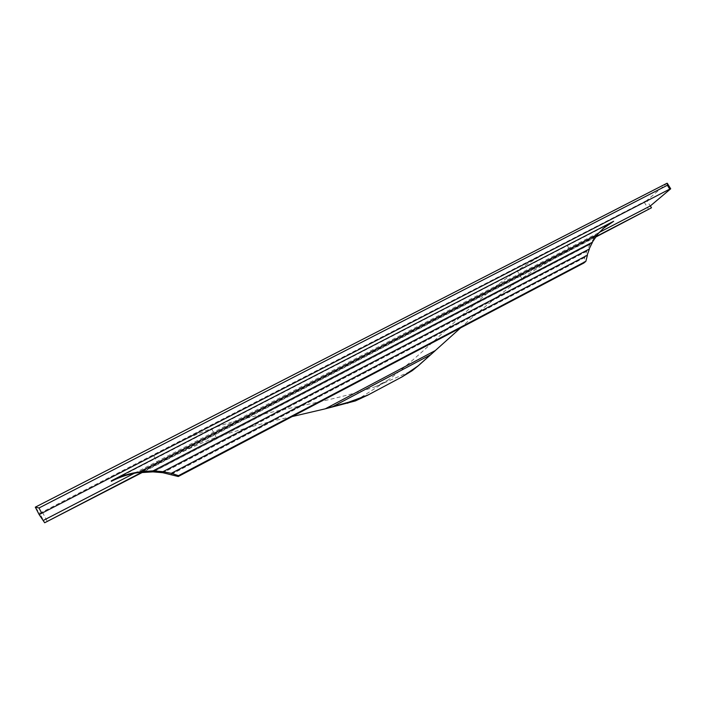 <?xml version="1.0" encoding="UTF-8"?>
<svg xmlns="http://www.w3.org/2000/svg" width="706" height="706" viewBox="0 0 706 706"><rect width="100%" height="100%" fill="white"/><g stroke="black" fill="none" stroke-linecap="round" stroke-linejoin="round"><path stroke-width="0.53" stroke-dasharray="3.53 2.65" d="M670.4 189.12L666.843 183.357L646.855 200.442L651.4 207.864M646.855 200.442L39.757 513.306L44.672 522.758M666.843 183.357L35.309 507.19L39.757 513.306M141.421 472.508L595.926 236.616M292.107 416.575C266.453 422.259 241.161 429.169 216.221 437.314C197.901 444.268 178.583 453.226 158.259 464.177L142.435 472.393M460.577 327.902C479.824 310.411 500.21 293.917 521.725 278.402C538.325 267.468 554.466 258.122 570.148 250.356L595.529 237.181M134.334 473.267L599.006 232.53M602.712 228.841L594.884 236.784L590.092 244.267L152.99 471.873M594.884 236.784L140.3 472.658M111.336 481.315L612.49 222.284M521.725 278.402L517.154 270.672C533.718 259.729 549.85 250.401 565.55 242.688L570.148 250.356L158.259 464.177L153.405 455.132C173.738 444.25 193.091 435.399 211.465 428.577C265.041 410.036 322.58 404.617 375.636 386.623L412.207 370.676M517.154 270.672C469.799 303.165 433.025 345.834 388.856 379.599L355.392 400.92M596.826 235.089L140.335 471.829M590.092 244.267L586.633 251.336L584.674 257.522L583.844 263.011M595.714 236.06L140.317 472.305M592.122 242.511L153.096 470.999M589.007 249.297L162.954 471.846M587.048 255.51L171.249 473.488M584.674 257.522L171.02 474.494M585.036 257.213L171.055 474.335M586.633 251.336L162.768 472.861M586.995 251.027L162.804 472.702M589.731 244.585L152.964 472.023M644.199 202.145L648.735 209.558M42.492 512.309L47.399 521.725M388.856 379.599L375.636 386.623M216.221 437.314L211.465 428.577"/><path stroke-width="1.06" d="M595.926 236.616L651.497 207.776L650.358 205.923L670.7 188.793L669.738 189.111L667.364 185.263L39.015 507.976L35.3 507.164L39.165 514.603L669.738 189.111M651.497 207.776L595.529 237.181M142.435 472.393L44.672 522.758L141.421 472.508M44.654 522.731L39.165 514.603M666.843 183.357L667.294 183.269L667.364 185.263M460.577 327.902L430.634 354.747L333.038 406.506L325.289 408.818L355.392 400.92L367.994 395.016L348.685 402.191L333.038 406.506M418.393 365.673L412.207 370.676L401.908 376.942L418.393 365.673L435.478 350.458L325.289 408.818L292.107 416.575M43.428 520.366L134.334 473.267M599.006 232.53L650.358 205.923M140.3 472.658L152.99 471.873L162.804 472.702L178.256 476.506L178.486 475.667L171.284 473.329L162.989 471.687L153.114 470.84L140.335 471.829C130.204 473.117 120.514 476.126 111.283 480.865L111.336 481.315C120.549 476.585 130.213 473.585 140.317 472.305L140.3 472.658M597.241 234.577L604.742 227.103L613.629 221.287L111.283 480.865M419.646 364.472L430.634 354.747M171.284 473.329L587.41 255.201L585.856 261.335L583.844 263.011L178.256 476.506M587.083 255.369L589.378 248.98L162.989 471.687M589.078 249.139L592.484 242.193L153.114 470.84M592.219 242.335L597.664 234.357L140.353 471.476M602.712 228.841L613.629 221.287M585.856 261.335L178.486 475.667M39.157 514.595L35.309 507.19M41.592 512.927L39.015 507.976M348.685 402.191L347.714 403.258M35.335 507.146L666.941 183.278M417.634 366.335L418.887 365.134M367.005 395.554L402.782 376.492M667.408 183.463L670.674 188.749M604.742 227.103L603.612 228.091"/></g></svg>
